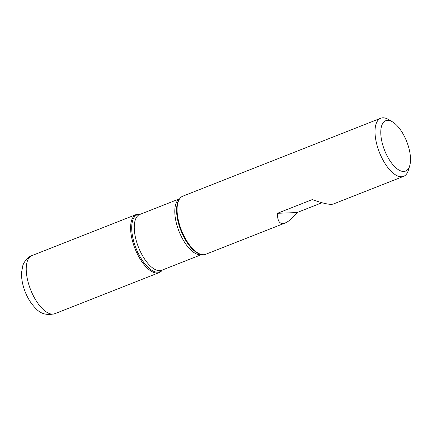 <?xml version="1.0" encoding="UTF-8"?>
<svg xmlns="http://www.w3.org/2000/svg" width="432" height="432" viewBox="0 0 432 432"><rect width="100%" height="100%" fill="white"/><g stroke="black" fill="none" stroke-linecap="round" stroke-linejoin="round"><path stroke-width="0.65" d="M409.72 165.731A27.065 11.907 68.5 0 0 408.11 145.46A27.065 11.907 68.5 0 0 392.429 121.824A27.065 11.907 68.5 0 0 384.566 150.282A27.065 11.907 68.5 0 0 409.72 165.731L408.402 170.154A31.228 13.738 -111.5 0 1 403.607 176.342A31.228 13.738 -111.5 0 1 377.784 147.82A31.228 13.738 -111.5 0 1 380.722 118.233L182.785 196.182A31.228 13.738 68.5 0 0 179.636 198.796A31.228 13.738 68.5 0 0 179.847 225.769A31.228 13.738 68.5 0 0 201.593 254.534A31.228 13.738 68.5 0 0 205.675 254.297L285.19 222.982C288.63 221.573 292.577 218.101 297.038 212.566L321.986 202.738M380.722 118.233A31.228 13.738 -111.5 0 1 388.454 119.491L392.429 121.824M403.607 176.342L333.283 204.039C330.205 205 323.201 203.521 312.271 199.584L277.479 213.289C277.376 221.562 279.947 224.797 285.19 222.982M162.324 270.027A31.228 13.738 -111.5 0 1 134.973 248.578A31.228 13.738 -111.5 0 1 140.351 214.24A31.228 13.738 68.5 0 0 136.312 214.488A31.228 13.738 68.5 0 0 133.375 244.075A31.228 13.738 68.5 0 0 159.203 272.597A31.228 13.738 68.5 0 0 162.324 270.027M297.038 212.566L277.479 213.289M136.874 252.963L137.905 252.558M179.636 198.796L179.096 199.579A30.677 13.495 68.5 0 0 179.302 226.076A30.677 13.495 68.5 0 0 200.664 254.329L201.593 254.534M162.205 270.076A30.677 13.495 -111.5 0 1 134.428 243.751A30.677 13.495 -111.5 0 1 140.233 214.288M179.663 198.758L139.747 214.477A29.981 13.187 68.5 0 0 136.922 242.881A29.981 13.187 68.5 0 0 161.719 270.265L201.636 254.545M201.56 254.529A29.981 13.187 -111.5 0 1 177.449 226.919A29.981 13.187 -111.5 0 1 179.62 198.823M54.826 313.708C46.958 315.544 40.694 313.87 36.029 308.696C30.618 303.377 26.568 296.53 23.873 288.149C22.091 282.571 21.335 277.247 21.6 272.182L22.793 265.772C23.171 263.72 26.671 257.342 31.941 255.593A31.228 13.738 68.5 0 0 29.003 285.179A31.228 13.738 68.5 0 0 54.826 313.708L159.203 272.597M31.941 255.593L136.312 214.488"/></g></svg>
